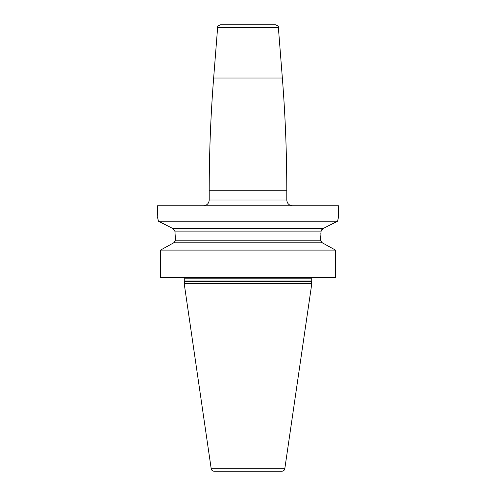 <?xml version="1.0" encoding="UTF-8"?>
<svg xmlns="http://www.w3.org/2000/svg" width="496" height="496" viewBox="0 0 496 496"><rect width="100%" height="100%" fill="white"/><g stroke="black" fill="none" stroke-linecap="round" stroke-linejoin="round"><path stroke-width="0.74" d="M157.784 218.333L157.511 205.772L338.489 205.772L338.365 217.75M337.658 220.751L337.584 221.104M157.511 217.26L158.342 220.739M217.632 27.447C217.242 26.53 218.197 25.649 220.491 24.8L275.509 24.8C277.803 25.649 278.758 26.53 278.368 27.447L217.632 27.447L213.646 78.039L282.354 78.039C285.305 115.549 286.781 153.109 286.781 190.731L209.219 190.731C209.219 153.109 210.695 115.549 213.646 78.039M330.956 247.591L335.482 250.102L335.482 277.586L160.518 277.586L160.518 250.102L335.482 250.102L322.313 242.829L320.534 240.393M160.518 277.586L160.518 250.102L173.687 242.829L322.313 242.829M158.435 221.197L172.732 228.464L158.435 221.197L337.565 221.197L338.489 217.26M320.565 240.647L321.699 242.476M323.225 243.331L326.356 245.049M174.301 242.476L175.435 240.678M175.466 240.393L173.687 242.829M320.534 240.386L321.117 231.093L323.268 228.464L337.565 221.197L323.268 228.464L172.732 228.464L174.883 231.093L175.466 239.32M321.966 229.357L321.284 230.435M174.883 231.093L321.117 231.093L320.819 233.858M320.652 236.084L320.602 237.038M320.596 237.181L320.534 239.301M175.46 238.905L175.429 237.801M175.398 237.038L175.348 236.084M175.082 232.847L175.045 232.488M311.308 281.337L184.692 281.337L184.159 283.334L311.841 283.334L311.308 281.337A1.147 1.147 0 0 1 311.271 281.04L311.271 278.163A1.147 1.147 0 0 1 311.42 277.586M184.692 281.337A1.147 1.147 0 0 0 184.729 281.04L184.729 278.163A1.147 1.147 0 0 0 184.58 277.586M184.159 283.334L211.197 468.745A2.871 2.871 0 0 0 214.036 471.2L281.964 471.2A2.871 2.871 0 0 0 284.803 468.745L211.197 468.745M311.841 283.334L284.803 468.745M203.478 205.772C206.962 205.431 208.878 203.515 209.219 200.031L286.781 200.031C287.122 203.515 289.038 205.431 292.522 205.772M320.528 240.207L175.472 240.207M311.271 278.163L184.729 278.163M311.271 281.04L184.729 281.04M286.781 200.031L286.781 190.731M209.219 200.031L209.219 190.731M278.368 27.447L282.354 78.039"/></g></svg>
